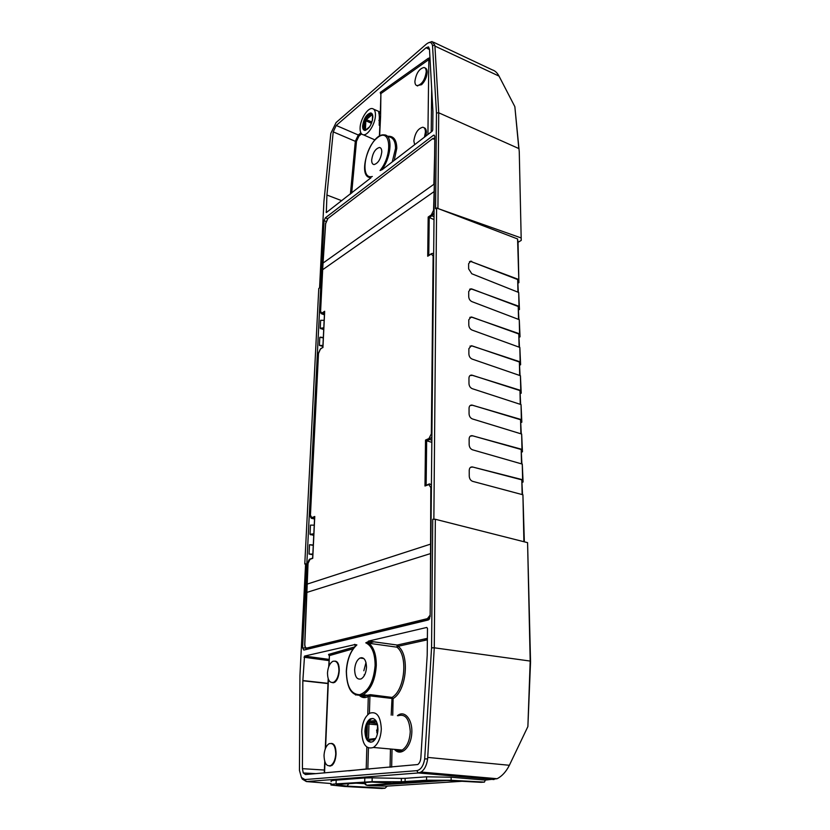 <?xml version="1.0" encoding="UTF-8"?>
<svg xmlns="http://www.w3.org/2000/svg" width="830" height="830" viewBox="0 0 830 830"><rect width="100%" height="100%" fill="white"/><g stroke="black" fill="none" stroke-linecap="round" stroke-linejoin="round"><path stroke-width="1.25" d="M325.661 223.623L327.923 218.466L432.804 138.517L434.785 137.998M429.629 618.682L428.114 619.616L306.592 648.707M322.652 270.02L323.036 263.38M324.416 314.861L321.988 313.927C321.002 313.73 320.505 312.848 320.505 311.292L322.362 313.865L321.459 313.771M314.549 518.895L312.246 518.46C311.094 518.615 310.462 517.495 310.347 515.077L312.308 518.48L311.634 518.314M312.765 557.885L314.767 516.478L312.101 517.557L312.671 518.387L314.612 517.609M314.726 517.318L314.767 516.478M428.602 484.201L424.981 486.017L428.84 484.564L430.822 487.552L430.376 592.132M430.148 615.123L427.419 618.63L306.955 647.991C305.585 648.054 304.88 646.778 304.828 644.153L308.044 563.383L310.046 559.296L312.661 557.978M428.84 484.564L429.577 483.88L431.413 484.928M426.143 485.166L426.651 440.792L431.828 442.328M431.88 436.746L429.577 439.516L431.849 440.242M434.339 184.156L433.571 210.249L431.341 214.887L428.176 217.045L427.709 256.242L431.289 254.001L433.115 256.024L431.351 433.82L428.944 438.551L429.577 439.516L426.651 440.792L425.52 440.056L424.981 486.017M431.289 254.001L432.389 253.378L433.665 253.907M428.176 217.045L433.997 219.608M434.059 212.854L431.922 215.79L434.028 216.744M427.709 256.242L430.988 253.907M318.502 353.435L320.39 349.119L322.943 347.314M322.932 347.583L324.644 312.122M377.432 728.802L376.613 730.504L377.328 733.014M433.302 135.383L325.329 217.844L324.042 220.687L302.608 647.815L303.811 650.077L428.311 619.958L430.137 616.545L434.806 136.348L434.121 135.093L433.302 135.383L434.796 136.11M433.862 518.895L436.601 207.998L435.584 208.693L436.466 113.005L438.728 112.787L518.823 148.56L514.849 106.665L519.258 151.703L521.23 240.41L519.258 151.703M521.23 240.41L518.045 242.298L517.578 238.947L436.601 207.977M518.138 283.082L518.895 282.667L518.045 242.298M518.688 309.901L519.456 309.497L518.698 292.461L518.989 306.332L470.89 288.778L468.701 291.496L468.722 296.704C468.919 299.028 469.977 300.678 471.917 301.632L519.269 319.675L519.559 333.816L471.118 316.967L468.784 319.789L468.805 325.101C469.002 327.476 470.081 329.126 472.031 330.06L519.839 347.417L520.14 361.849L471.357 345.737L468.877 348.652L468.888 354.078C469.095 356.506 470.174 358.166 472.146 359.079L520.431 375.72L520.742 390.432L471.596 375.098C469.956 375.108 469.075 376.115 468.96 378.127L468.981 383.668C469.178 386.137 470.278 387.807 472.27 388.689L521.043 404.584L521.354 419.596L471.845 405.071C470.112 405.04 469.178 406.088 469.054 408.215L469.064 413.869C469.272 416.38 470.382 418.071 472.395 418.932L521.655 434.038L521.977 449.362L472.114 435.688C470.278 435.605 469.292 436.694 469.137 438.946L469.158 444.714C469.365 447.277 470.486 448.978 472.519 449.808L522.278 464.095L522.61 479.73L472.374 466.948C470.454 466.823 469.407 467.944 469.23 470.32L469.251 476.223C469.469 478.837 470.6 480.539 472.654 481.348L522.921 494.784L523.906 541.72M519.258 337.229L520.037 336.845L519.269 319.675M519.839 365.107L520.618 364.744L519.839 347.417M520.431 393.534L521.219 393.181L520.431 375.72M521.033 422.532L521.831 422.2L521.043 404.584M521.645 452.122L522.454 451.811L521.655 434.038M522.278 482.313L523.087 482.023L522.278 464.095M524.342 541.834L522.921 494.784M435.345 519.248L434.277 647.805L530.194 661.064L530.546 661.873L527.579 542.654L530.194 661.064L527.88 726.572L509.371 765.281C506.082 771.755 501.984 776.237 497.097 778.716L421.018 772.035M530.546 661.873L527.88 726.572M301.529 777.658L302.348 779.142L306.374 781.559L418.351 772.958L421.059 772.035C424.545 769.638 426.734 765.26 427.626 758.911L424.68 758.921C423.456 765.934 420.8 769.856 416.712 770.676L304.911 779.557L301.435 777.482L299.454 770.385L299.941 675.589L305.606 563.715L304.776 564.006L305.585 564.172M387.257 786.103L385.099 788.178L381.842 788.5L344.761 786.487L331.066 785.024C330.143 784.568 331.803 784.184 336.057 783.873L372.089 781.663L372.193 777.845L364.806 777.959L364.702 781.829M436.466 113.005L432.534 45.785C431.776 42.091 429.743 41.521 426.433 44.063L336.098 122.539L330.817 133.371L323.939 201.358L319.56 287.927L318.782 288.456L304.776 564.006M437.825 208.486L520.794 237.816M518.895 282.667L517.578 238.947M518.325 292.316L517.692 279.565L471.264 261.647L518.418 279.378M471.751 261.346L470.672 261.149L468.618 263.764L468.639 268.868L471.793 273.765L518.698 292.461M435.273 519.258L432.741 519.269L435.273 519.258L527.579 542.654M521.499 463.866L521.199 449.497L472.467 435.76M470.569 435.968L471.948 435.978M521.199 449.497L521.894 463.991M522.454 451.811L521.977 449.362M520.877 433.8L520.586 419.741L472.343 405.175M470.361 405.393L471.824 405.403M520.586 419.741L521.271 433.924M521.831 422.2L521.354 419.596M520.265 404.335L519.985 390.588L472.218 375.222M470.164 375.451L471.71 375.471M519.985 390.588L520.659 404.459M521.219 393.181L520.742 390.432M519.673 375.451L519.393 362.005L472.094 345.882M469.977 346.12L471.596 346.141M519.393 362.005L520.057 375.585M520.618 364.744L520.14 361.849M519.082 347.148L518.812 333.992L471.98 317.133M469.801 317.371L471.482 317.402M518.812 333.992L519.466 347.282M520.037 336.845L519.559 333.816M518.511 319.384L518.252 306.509L471.855 288.964M469.635 289.203L471.367 289.245M518.252 306.509L518.895 319.529M519.456 309.497L518.989 306.332M469.479 261.595L471.264 261.647M517.692 279.565L517.951 292.17M523.087 482.023L522.61 479.73M522.527 494.67L521.821 479.865L472.592 467M521.821 479.865L522.132 494.566M470.786 467.186L472.063 467.197M427.626 758.911L434.277 647.805L431.559 647.815L424.68 758.921M371.342 782.057L392.102 783.084L430.822 780.47L447.982 780.511L481.078 782.327L484.43 782.119L485.322 780.107L497.097 778.716M484.43 782.119L451.126 780.283L451.136 777.233L426.579 776.807L426.547 780.221L451.126 780.283M372.193 777.845L401.367 778.405L401.305 781.767L426.547 780.221M401.305 781.767L372.089 781.663M336.057 783.873L336.202 780.127C331.948 780.459 330.288 780.926 331.212 781.507M336.202 780.127L364.806 777.959M405.092 781.684L405.144 778.343L401.367 778.405M405.144 778.343L426.579 776.807M451.136 777.233L485.322 780.107M432.741 519.269L431.559 647.825M362.461 658.356L362.658 657.837M361.164 658.18L361.413 657.651M365.999 662.506L363.831 670.775M366.497 667.216C366.082 672.985 364.329 676.865 361.226 678.867C357.108 679.988 354.918 676.907 354.649 669.644C355.084 663.855 356.858 659.985 359.981 658.034C364.017 656.955 366.186 660.016 366.497 667.216M381.79 152.015C380.731 159.121 378.148 163.313 374.06 164.568C372.442 164.361 371.653 162.836 371.674 159.993C372.743 152.886 375.336 148.715 379.455 147.481C381.022 147.699 381.8 149.213 381.79 152.015M304.589 656.074L329.002 659.373L304.537 656.094L355.012 644.557M354.991 646.383L356.879 644.91L354.42 644.402L355.375 645.896L354.825 644.391M368.447 643.271L368.396 641.154L369.288 641.175L365.781 642.835L396.896 647.172L397.186 645.066L427.377 638.405M368.375 641.134L426.786 627.449L427.481 628.476L427.201 655.306L420.862 757.603C420.571 760.903 419.534 763.216 417.76 764.544L305.471 774.546L303.272 772.969L302.411 768.663L302.836 680.776L304.537 656.094M371 177.755L326.325 212.563L326.927 195.029L333.224 131.866L336.223 125.465L426.06 47.746L428.394 46.947L429.473 49.053L432.938 111.376L432.741 129.947L432.119 131.254L382.205 169.642L380.026 170.544L382.36 168.5L383.502 168.656M368.966 723.926L369.475 722.723L376.54 721.716M369.641 722.681L368.728 721.405L367.368 723.905L365.864 731.209L366.953 738.202L368.551 738.171L368.956 723.936M367.368 723.957L377.536 724.829M370.854 742.3L368.167 740.412L366.953 738.202L367.368 723.905M368.188 740.402L369.163 739.281L375.658 738.503M373.044 718.438L371.207 718.977L368.707 721.405L375.762 720.419M364.92 731.126C365.304 725.14 367.088 721.063 370.263 718.894C374.952 717.442 377.536 720.959 377.982 729.425C377.619 735.39 375.865 739.478 372.732 741.709C367.929 743.213 365.325 739.686 364.92 731.126M381.312 728.989C380.607 716.249 376.727 710.999 369.682 713.24C364.951 716.508 362.295 722.619 361.714 731.552C362.285 744.344 366.175 749.646 373.386 747.467C378.127 744.147 380.773 737.995 381.312 728.989M398.12 646.248L397.373 645.066L369.215 641.196L368.935 643.354C373.874 647.442 376.322 654.808 376.291 665.442C375.285 680.009 370.865 689.772 363.042 694.752L367.244 695.218L368.292 696.422L369.921 695.862L370.419 694.668L367.244 695.218M427.367 639.816L398.099 646.279L396.896 647.172C408.184 655.389 405.019 689.906 392.051 697.428L391.2 715.149M334.604 682.405L333.639 682.291C336.71 680.361 338.474 676.46 338.941 670.599C338.733 663.481 336.7 660.389 332.851 661.323C329.759 663.212 327.975 667.102 327.487 672.974C327.653 680.154 329.707 683.266 333.639 682.291L334.604 682.405C337.271 680.424 338.816 676.502 339.252 670.64C339.231 664.591 337.862 661.427 335.133 661.126M330.34 765.758L331.761 765.582C334.241 763.559 335.673 759.699 336.057 754.014C336.005 747.187 334.469 743.659 331.45 743.421M360.49 695.571L367.14 695.291C364.432 696.785 362.233 696.878 360.531 695.561M333.65 682.758L332.394 682.644M330.33 766.09L329.489 765.986M335.745 753.993C335.455 745.973 333.214 742.56 329.002 743.763C326.128 745.724 324.468 749.552 324.032 755.248C324.281 763.341 326.543 766.764 330.838 765.519C333.691 763.517 335.33 759.678 335.745 753.993M437.929 208.475L438.728 112.797L434.93 46.075L434.775 45.069L432.534 45.785M433.416 42.164L492.325 69.886C495.012 70.706 497.243 72.781 499.027 76.111L434.93 46.075M428.467 42.755L432.077 41.531L434.775 45.069M514.849 106.665L499.027 76.111M364.546 120.869L365.802 120.775L366.331 119.603M365.231 130.414L369.713 126.679M371.736 113.399L372.431 114.426L366.331 119.593L365.615 118.503L364.546 120.838L363.364 126.264L364.619 130.393M371.487 123.286L365.802 120.775L365.47 129.874L364.214 129.968M372.846 117.362C371.684 124.801 369.008 129.158 364.816 130.424C363.301 130.186 362.565 128.692 362.617 125.942C363.789 118.503 366.476 114.167 370.688 112.932C372.162 113.181 372.877 114.665 372.846 117.362M371.601 113.295L371.435 113.264C369.495 113.274 367.555 115.028 365.605 118.503M360.085 128.059C360.013 132.167 361.102 134.408 363.364 134.792C367.939 135.663 375.399 123.66 375.451 115.183C375.492 111.127 374.403 108.917 372.172 108.554C367.524 107.734 360.189 119.665 360.085 128.059M379.735 125.517L379.206 125.257L379.767 124.51M379.767 112.237L379.611 112.154C378.656 111.946 378.48 112.517 379.092 113.886L380.296 113.617L380.908 93.583L380.576 116.833L379.362 116.895L379.206 125.268M379.362 116.895L379.092 113.886M425.002 67.956C426.433 68.319 427.16 69.761 427.18 72.283C426.796 77.18 424.929 81.33 421.567 84.702L416.826 85.625M392.237 161.933L395.537 148.404C395.505 141.359 393.223 137.479 388.699 136.763M382.495 169.424L382.775 168.386C391.75 155.303 392.507 134.595 384.176 134.896C370.253 132.935 356.205 177.506 370.688 177.61L370.917 177.672M326.927 195.029L341.804 200.725M378.895 120.412L380.078 120.589L379.403 136.193M382.412 169.486L382.36 168.5M424.452 137.147L425.427 132.043C425.396 129.117 424.514 127.519 422.792 127.229C417.988 128.505 415.01 133.091 413.848 140.996L414.668 144.679M423.964 127.706C425.562 128.1 426.371 129.698 426.402 132.478L425.894 136.047M426.226 71.816C426.215 69.253 425.468 67.811 423.995 67.479C419.212 68.672 416.172 73.279 414.907 81.309C414.907 83.923 415.664 85.386 417.179 85.708C421.951 84.484 424.97 79.856 426.226 71.816M324.157 320.328L320.639 320.276L320.245 328.265L323.7 329.655M314.248 525.162L310.472 525.11L310.015 534.292L313.75 535.402M313.284 544.968L309.507 544.729L309.04 554.035L312.817 554.71M320.349 337.136L323.316 337.603L319.799 337.322L319.394 345.405L322.891 346.421M312.848 554.098L309.04 554.035M322.943 345.456L319.394 345.405M364.163 674.811L364.702 674.842M398.358 750.953L399.417 750.849M386.832 786.135L462.02 781.279M364.391 782.119L366.549 785.222L369.153 785.626L446.986 780.459M364.214 782.14C364.619 783.852 365.397 784.879 366.559 785.232L440.294 780.283M367.348 785.471L444.268 780.356M304.828 644.132L304.724 644.215C304.776 647.442 305.699 648.977 307.494 648.821L308.428 648.967M373.967 641.818L368.738 643.032M327.923 218.466L432.555 138.714M434.619 155.49L433.883 184.302L323.057 263.048L325.682 223.27M320.608 311.105L322.673 269.698L434.266 191.481M322.362 313.865L324.447 314.352M321.895 313.035L322.704 313.688L324.53 312.495M310.451 514.953L318.513 353.155M314.539 519.009L312.308 518.48M310.046 559.296L312.744 558.341M430.843 544.034L307.007 584.164M428.944 438.551L425.52 440.056M324.686 311.26L322.175 312.889M306.654 592.475L430.749 553.517M427.419 618.63L428.114 619.616M307.484 648.821L306.955 647.991M430.822 487.552L431.393 487.459M431.911 433.717L431.351 433.82M429.1 484.004L428.456 484.668M433.115 256.024L433.644 255.879M428.778 255.318L429.214 217.626L431.922 215.79L431.341 214.887M434.09 210.094L433.571 210.249M432.503 138.921L434.775 139.17M431.434 253.638L430.926 254.188M325.329 217.844L327.528 218.684M398.078 625.789L396.491 627.283M302.608 647.815L305.803 648.157M306.996 648.282L308.988 648.5M331.129 783.541L306.384 781.559L304.911 779.557M416.712 770.676L418.351 772.958L494.016 779.546M427.803 757.417L509.371 765.281M353.995 783.053L364.795 783.665M384.549 788.334L346.982 786.29M339.906 784.319L339.283 784.371C333.805 785.004 336.378 785.647 346.961 786.29L348.88 783.51M339.263 784.371L371.591 782.067M398.576 749.729L399.541 750.994M356.879 644.91C350.675 650.616 347.199 659.414 346.432 671.325C346.701 686.669 351.121 694.461 359.701 694.71C368.551 691.463 373.687 681.71 375.119 665.463C375.025 653.283 371.923 645.74 365.781 642.835M380.026 170.544C393.244 154.442 390.588 126.492 377.276 137.853C364.225 148.062 359.981 180.151 372.317 176.479M377.505 733.471L377.712 725.493M368.178 740.402L374.952 739.592M398.058 715.751C405.32 713.53 409.387 718.801 410.248 731.572C409.771 740.578 407.094 746.741 402.218 750.05C399.707 751.389 397.342 751.171 395.122 749.417M397.414 715.699C404.625 709.526 413.018 719.828 411.732 733.907C410.694 748.017 400.579 756.877 394.478 749.365M369.423 713.395L369.921 695.862L393.098 698.59L392.746 715.284M398.099 646.259C409.906 654.756 406.627 690.768 393.098 698.59L392.051 697.428L370.419 694.668M391.656 767.169L392.03 749.137M427.377 638.343L397.259 645.045L369.288 641.175M359.743 695.737C362.357 697.968 365.21 698.196 368.292 696.422L367.773 714.703M328.991 666.075L329.427 655.596L353.103 648.821M324.551 772.917L324.997 762.148M325.578 748.121L328.431 679.397M366.829 747.104L366.206 768.974L348.662 770.852M355.448 694.938L363.042 694.752C352.428 697.273 346.847 689.491 346.297 671.397M328.69 666.822L329.427 655.596L328.545 654.434L354.535 646.943M328.545 654.434L328.898 655.109M328.95 660.607L303.998 657.236M328.006 683.339L302.846 680.548M302.836 680.776L327.995 683.567M324.395 770.043L302.411 768.663M303.272 772.969L316.012 773.643M366.206 768.974L369.651 769.057M390.463 749.002L390.069 767.304M367.846 768.954L368.437 748.006M366.331 119.582L371.933 122.062M365.522 130.362L369.392 127.156M372.514 119.966L372.67 115.194M371.705 113.368L365.605 118.514M364.546 120.838L364.214 129.988M380.7 94.164L380.244 92.452L380.908 93.583L428.84 59.573L427.917 134.491M380.576 116.833L379.611 136.079M387.6 136.307C393.576 135.778 396.636 139.782 396.792 148.331L394.209 160.418M431.206 131.96L431.683 88.779M430.033 59.127L428.84 59.573L428.156 58.391L380.244 92.452M396.792 148.331L395.537 148.404M368.292 176.821L370.979 177.745M426.06 47.746L429.494 49.489M336.223 125.465L358.311 135L360.863 132.873M429.961 57.737L428.145 58.391M333.224 131.866L355.313 141.318L358.311 135L358.985 136.027L361.558 133.889M358.985 136.027L356.485 141.287L355.313 141.318L350.405 194.106M326.086 212.075L326.74 212.314M356.485 141.287L351.692 193.12M326.003 221.434L324.042 220.687M323.762 328.389L320.764 328.763M320.245 328.265L323.793 327.819M313.802 534.364L310.586 534.8M310.015 534.292L313.823 533.783M313.263 545.362L309.507 544.729M323.306 337.872L319.799 337.322M426.122 639.972L426.143 638.623M399.406 625.457L397.798 626.972M424.721 638.934L424.701 640.283M401.959 624.845L400.351 626.349M369.153 785.626L386.707 786.145M473.11 777.731L474.387 776.724M429.027 619.533L307.494 648.821M325.588 223.395L327.985 218.259M325.578 223.488L322.963 263.162M322.569 269.812L322.953 263.245M320.505 311.219L322.569 269.895M318.419 353.248L320.473 348.839M310.347 515.025L318.409 353.321M310.213 558.86C308.999 559.472 308.241 560.997 307.94 563.446L306.913 584.061M312.651 557.999L314.632 517.049M306.561 592.413L304.724 644.184M306.913 584.102L306.561 592.381M322.839 347.407L320.826 348.631M322.849 347.365L324.561 311.831M376.82 732.423L377.318 733.481M302.348 779.142L301.435 777.482M471.585 435.906L472.104 435.688M385.099 788.178L347.469 786.135C341.607 785.595 339.107 785.076 339.999 784.558L339.927 784.319M376.498 721.633L369.412 722.619L377.245 723.521M377.546 724.632L377.287 734.394M371.207 718.977L370.263 718.894M395.319 749.438C398.493 751.441 400.797 751.648 402.218 750.05L373.386 747.467M329.147 655.741L328.69 654.465L354.452 647.047M328.192 678.753L325.277 748.878M324.748 761.432L324.271 772.938M471.855 467.155L472.374 466.948M372.546 114.737L372.348 120.672M363.364 134.792L374.952 139.917M428.788 47.196L428.197 46.895M373.77 109.249L380.005 111.977M380.638 147.989L379.455 147.481M330.838 765.519L331.761 765.582M371.435 113.264L370.688 112.932M417.179 85.708L417.718 85.967M363.799 658.522L359.981 658.034M346.297 671.366C346.888 660.929 349.793 652.608 355.001 646.404"/></g></svg>
